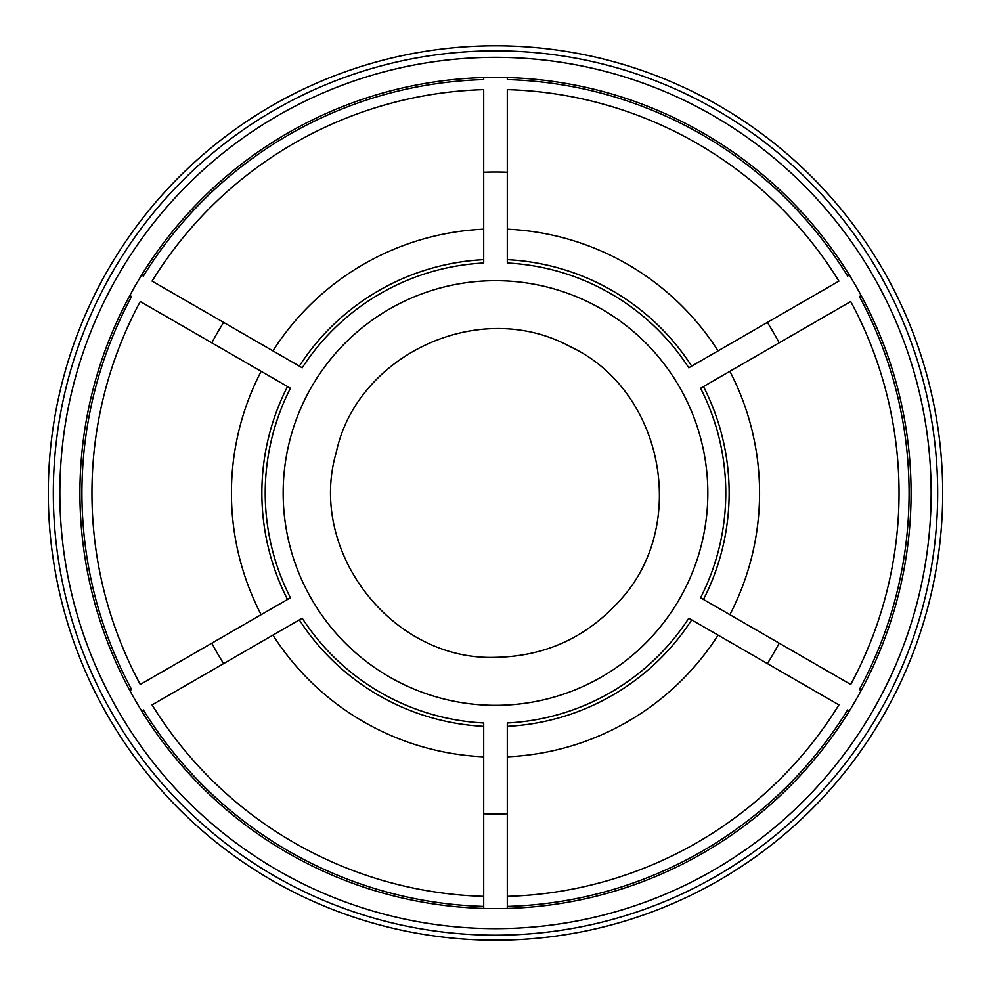 <?xml version="1.0" encoding="UTF-8"?>
<svg xmlns="http://www.w3.org/2000/svg" width="991" height="991" viewBox="0 0 991 991"><rect width="100%" height="100%" fill="white"/><g stroke="black" fill="none" stroke-linecap="round" stroke-linejoin="round"><path stroke-width="1.49" d="M495.5 940.199A447.201 447.201 0 0 0 882.783 269.403A447.201 447.201 0 0 0 108.217 269.403A447.201 447.201 0 0 0 495.5 940.199M495.5 935.182A442.184 442.184 0 0 0 878.435 271.918A442.184 442.184 0 0 0 112.565 271.918A442.184 442.184 0 0 0 495.5 935.182M495.5 928.654A435.656 435.656 0 0 0 872.786 275.176A435.656 435.656 0 0 0 118.214 275.176A435.656 435.656 0 0 0 495.5 928.654M141.639 710.919A415.576 415.576 0 0 0 904.065 416.963A415.576 415.576 0 0 0 345.995 105.244A415.576 415.576 0 0 0 141.639 710.919L143.373 709.915A413.569 413.569 0 0 0 483.707 906.406L483.707 722.984A230.284 230.284 0 0 1 302.23 618.211L152.081 704.898A403.535 403.535 0 0 0 483.707 896.36L483.707 908.413M129.846 690.492L131.58 689.488A413.569 413.569 0 0 1 131.58 296.52L129.846 295.516M287.526 599.456L290.437 597.771A230.284 230.284 0 0 1 290.437 388.224L140.276 301.537A403.535 403.535 0 0 0 140.276 684.471L287.526 599.456A233.641 233.641 0 0 1 287.526 386.552M211.826 643.159A320.973 320.973 0 0 0 223.619 663.598M141.639 275.077L143.373 276.08A413.569 413.569 0 0 1 483.707 79.602L483.707 77.595M299.319 366.113L302.23 367.797A230.284 230.284 0 0 1 483.707 263.024L483.707 89.636A403.535 403.535 0 0 0 152.081 281.11L299.319 366.113A233.641 233.641 0 0 1 483.707 259.667M223.619 322.409A320.973 320.973 0 0 0 211.826 342.836M507.293 77.595L507.293 79.602A413.569 413.569 0 0 1 847.627 276.08L849.361 275.077M507.293 259.667L507.293 263.024A230.284 230.284 0 0 1 688.77 367.797L838.919 281.11A403.535 403.535 0 0 0 507.293 89.636L507.293 259.667A233.641 233.641 0 0 1 691.681 366.113M507.293 172.248A320.973 320.973 0 0 0 483.707 172.248M861.154 295.516L859.42 296.52A413.569 413.569 0 0 1 859.42 689.488L861.154 690.492M703.474 386.552L700.563 388.224A230.284 230.284 0 0 1 700.563 597.771L850.724 684.471A403.535 403.535 0 0 0 850.724 301.537L703.474 386.552A233.641 233.641 0 0 1 703.474 599.456M779.174 342.836A320.973 320.973 0 0 0 767.381 322.409M849.361 710.919L847.627 709.915A413.569 413.569 0 0 1 507.293 906.406L507.293 908.413M691.681 619.883L688.77 618.211A230.284 230.284 0 0 1 507.293 722.984L507.293 756.802A264.064 264.064 0 0 0 718.066 635.12L691.681 619.883A233.641 233.641 0 0 1 507.293 726.341M507.293 756.802L507.293 896.36A403.535 403.535 0 0 0 838.919 704.898L718.066 635.12M767.381 663.598A320.973 320.973 0 0 0 779.174 643.159M507.293 896.36L507.293 906.406L507.293 896.36M729.859 614.693A264.064 264.064 0 0 0 729.859 371.315M718.066 350.888A264.064 264.064 0 0 0 507.293 229.206M483.707 229.206A264.064 264.064 0 0 0 272.934 350.888M261.141 371.315A264.064 264.064 0 0 0 261.141 614.693M299.319 619.883A233.641 233.641 0 0 0 483.707 726.341M272.934 635.12A264.064 264.064 0 0 0 483.707 756.802M483.707 813.76A320.973 320.973 0 0 0 507.293 813.76M495.5 705.344A212.347 212.347 0 0 0 679.392 386.837A212.347 212.347 0 0 0 311.608 386.837A212.347 212.347 0 0 0 495.5 705.344M495.5 657.33C392.126 661.022 307.049 551.343 336.333 452.131C356.649 355.905 478.232 296.755 570.098 346.59C663.883 390.231 689.897 526.568 618.756 601.673C585.644 637.882 544.555 656.426 495.5 657.33"/></g></svg>
